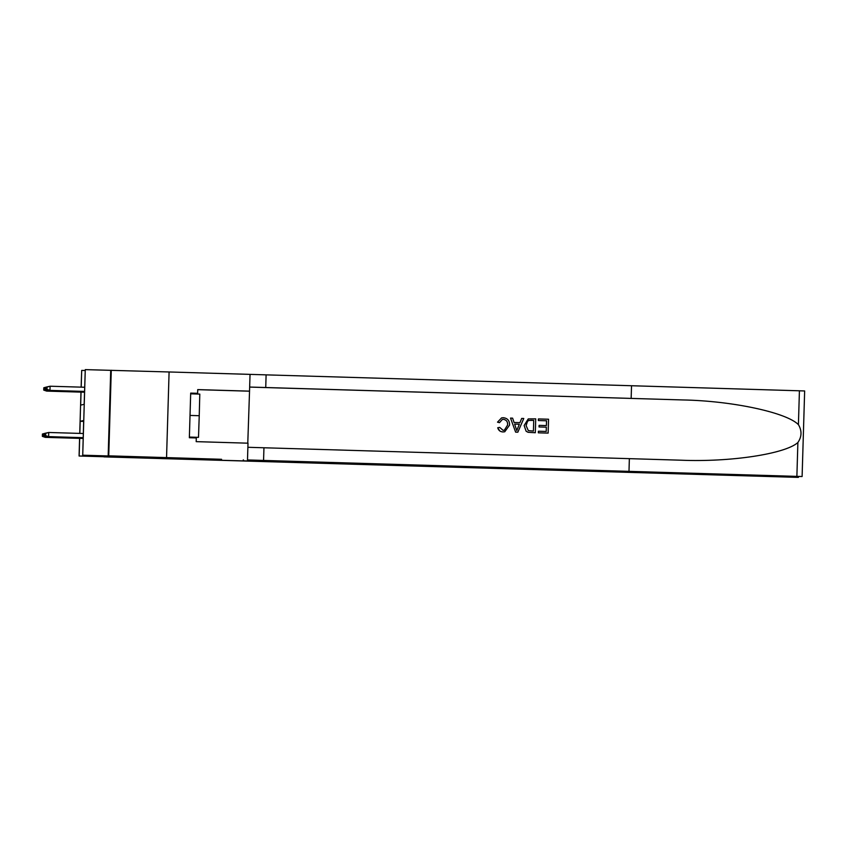 <?xml version="1.0" encoding="UTF-8"?>
<svg xmlns="http://www.w3.org/2000/svg" width="847" height="847" viewBox="0 0 847 847"><rect width="100%" height="100%" fill="white"/><g stroke="black" fill="none" stroke-linecap="round" stroke-linejoin="round"><path stroke-width="1.27" d="M110.322 395.051L109.252 431.134L110.322 395.051M81.047 392.119L80.666 405.099L84.16 404.337L85.272 369.62L82.731 455.199L83.684 420.525L80.179 421.287L79.83 433.399M247.493 459.953L802.109 476.533L247.493 459.953L248.002 443.182L196.186 441.647L196.303 437.941L189.357 437.74L190.691 393.103L197.626 393.304L197.732 389.609L249.537 391.145L250.034 374.374L169.093 371.971L166.552 457.549L169.093 371.971L85.272 369.62M81.121 387.143L81.693 370.404L81.196 387.143M85.166 370.51L81.693 370.404M243.216 459.942L243.195 460.895L161.777 458.598L217.753 460.143L221.586 459.296L108.734 455.834L111.275 370.255M103.959 456.734L79.078 456.004L79.597 438.375M243.481 459.953L243.46 460.832L798.477 477.327L798.509 476.49L798.255 477.38L103.959 456.872M90.745 455.453L90.714 456.321L94.218 455.559L82.657 455.22M110.713 370.383L108.172 455.951L108.734 455.834M108.172 455.951L82.731 455.199M90.714 456.321L79.078 456.004M79.745 433.399L80.973 392.119M79.682 438.375L79.152 455.982M83.652 421.393L80.179 421.287M45.357 437.274L83.144 438.471L45.325 437.359L42.371 436.343L42.435 434.024L42.35 436.343L45.325 437.359M42.414 434.024L45.505 433.188M45.473 433.188L42.435 434.024M46.691 391.102L84.52 392.225L46.691 391.102L43.726 390.086L43.811 387.767L43.726 390.086L46.723 391.018M43.811 387.767L46.85 386.931L43.79 387.767M190.67 393.823L199.797 394.099L199.236 415.708L198.505 437.348L189.379 437.116M189.379 437.073L198.505 437.348M190.024 415.432L199.236 415.708M539.094 425.363L539.041 426.962L539.094 425.363L546.4 425.575L546.537 420.768L538.353 420.536L538.406 418.926L538.353 420.536L546.537 420.779L546.389 425.575M546.357 427.174L539.041 426.962L546.336 427.184L546.22 431.451L546.336 427.184M538.353 432.817L538.396 431.218L538.343 432.817L548.125 433.103L538.343 432.817M528.21 418.958L524.134 425.522L526.135 431.261L528.126 432.309L535.315 432.732L528.136 432.309L526.146 431.261L524.145 425.522L528.443 418.894L535.738 418.852L535.315 432.732M501.593 417.878L497.517 422.166L499.465 422.674L497.517 422.166M507.597 425.067C507.861 421.827 506.485 419.911 503.467 419.318L502.387 419.413L503.467 419.318C506.474 419.9 507.84 421.817 507.586 425.067L504.325 430.234L507.586 425.067M497.538 422.155L501.636 417.867L503.34 417.709C507.586 418.206 509.661 420.684 509.555 425.12L504.738 431.769L502.949 431.938C500.217 431.79 498.47 430.392 497.729 427.746L499.794 430.964M628.993 471.313L629.363 458.651L680.84 460.196C730.029 462.293 785.296 453.95 797.885 442.526C801.855 436.681 802.035 430.721 798.414 424.633C786.535 412.468 731.861 400.811 682.629 399.943L249.664 387.047M515.622 432.139L517.835 432.203L515.632 432.139L510.529 418.1L515.622 432.139M521.678 418.429L519.963 422.653L521.678 418.429L523.764 418.492L517.835 432.203M631.153 398.397L631.534 385.734L250.034 374.385M247.875 447.29L629.363 458.651M798.414 424.633L799.42 390.795L631.534 385.734M247.779 443.182L249.537 391.145M802.109 476.533L804.65 390.954L802.109 476.533M799.42 390.795L804.65 390.954M197.298 394.024L197.626 393.304M195.996 437.941L196.017 437.317M190.681 393.177L197.319 393.379M502.387 419.413L499.476 422.674M497.729 427.746L499.698 427.386L503.097 430.34L504.336 430.234M510.529 418.1L512.604 418.164L514.065 422.484L519.973 422.653M517.803 428.042L519.338 424.241L514.605 424.093L516.786 430.572L519.327 424.241L514.605 424.103M530.868 420.303L533.726 420.398L529.015 420.44L527.565 421.192L526.103 425.618L528.316 430.625L533.419 431.07L533.737 420.387L533.409 431.07M538.406 418.926L548.549 419.233L548.136 433.103M538.396 431.218L546.23 431.451M45.516 437.243L83.154 438.428L45.484 437.317L42.53 436.3L42.594 433.992L42.509 436.311L45.484 437.317M42.583 433.992L45.664 433.156M45.643 433.156L42.594 433.992M45.674 437.211L83.154 438.397L45.643 437.285L42.689 436.269L42.763 433.95L42.678 436.269L45.643 437.285M42.742 433.96L45.823 433.113M45.802 433.113L42.763 433.95M45.844 437.168L83.154 438.354L45.812 437.253L42.858 436.226L42.922 433.918L42.858 436.226M45.96 433.082L42.922 433.918L45.992 433.082M42.837 436.237L45.812 437.253M46.003 437.137L83.154 438.312L45.971 437.211L43.017 436.194L43.081 433.886L43.017 436.194M46.13 433.05L43.081 433.886L46.151 433.05M42.996 436.194L45.971 437.211M46.86 391.06L84.52 392.182L46.86 391.06L43.885 390.043L43.97 387.735L43.885 390.043L46.892 390.986M43.959 387.735L47.04 386.899M43.97 387.735L47.009 386.899M47.019 391.028L84.52 392.14L47.019 391.028L44.044 390.012L44.129 387.693L44.044 390.012L47.051 390.943M44.129 387.693L47.199 386.857M47.146 386.867L44.118 387.704M47.188 390.996L84.52 392.097L47.188 390.996L44.213 389.98L44.298 387.661L44.213 389.98L47.22 390.912M44.298 387.661L47.358 386.825M47.305 386.825L44.277 387.661M47.347 390.954L84.531 392.066L47.347 390.954L44.372 389.938L44.457 387.63L44.372 389.938M47.474 386.793L44.446 387.63L47.527 386.793M47.379 390.88L44.393 389.938M46.172 437.094L83.154 438.27L46.14 437.179L43.176 436.163L43.25 433.844L43.176 436.163M43.229 433.855L46.31 433.008M46.289 433.008L43.25 433.844M43.165 436.163L46.14 437.179M47.506 390.922L84.531 392.023L47.506 390.922L44.531 389.906L44.626 387.587L44.531 389.906M47.538 390.838L44.552 389.906M46.331 437.063L83.154 438.227L46.299 437.147L43.345 436.12L43.409 433.812L43.345 436.12M46.447 432.976L43.409 433.812L46.479 432.976M43.324 436.131L46.299 437.147M47.707 390.806L84.531 391.981M44.711 389.864L44.785 387.555L44.7 389.874L47.697 390.88L84.531 391.928M47.792 386.719L44.764 387.555L47.845 386.719M47.676 390.891L44.7 389.874M46.49 437.105L83.154 438.195L46.458 437.105L43.504 436.089L43.578 433.78L43.493 436.089L46.49 437.031M46.617 432.933L43.557 433.78L46.617 432.933M47.866 390.774L44.859 389.832L44.944 387.524L44.859 389.832M47.961 386.687L44.933 387.524L48.014 386.687M44.88 389.832L47.866 390.848M46.649 437.063L83.154 438.153L46.627 437.073L43.663 436.057L43.737 433.738L43.652 436.057L46.659 436.988M43.716 433.749L46.797 432.902L43.737 433.738M47.993 390.816L84.531 391.896L47.993 390.816L45.029 389.8L45.113 387.481L45.029 389.8L48.025 390.732M48.152 386.645L45.092 387.492L48.152 386.645M46.818 436.957L83.154 438.111L46.786 437.041L43.832 436.014L43.896 433.706L43.832 436.014M46.934 432.87L43.885 433.706L46.934 432.87M43.811 436.025L46.786 437.041M48.163 390.785L84.531 391.865L48.163 390.785L45.187 389.768L45.272 387.45L45.187 389.768L48.194 390.7M48.311 386.613L45.251 387.45L48.311 386.613M46.977 436.999L83.165 438.068L46.945 436.999L43.991 435.983L44.065 433.664L43.98 435.983L46.977 436.925M47.104 432.828L44.044 433.675L47.104 432.828M48.353 390.668L84.531 391.822M48.321 390.742L45.346 389.726L45.431 387.407L45.346 389.726L48.353 390.742L84.531 391.812L48.48 390.711L45.516 389.694L45.6 387.375L45.516 389.694L48.512 390.7L84.531 391.769M48.48 386.571L45.431 387.407L48.47 386.581M47.146 436.883L83.165 437.994M47.263 432.796L44.224 433.632L44.139 435.951L44.203 433.632L47.263 432.796M47.114 436.967L44.139 435.951L47.114 436.967L83.165 438.037M48.639 386.539L45.579 387.375L48.639 386.539M47.432 432.764L44.383 433.6L44.298 435.919L44.372 433.6L47.432 432.764M47.305 436.851L44.319 435.909M44.298 435.919L47.273 436.925M48.65 390.668L84.531 391.738L48.65 390.668L45.674 389.662L45.759 387.344L45.674 389.662L48.681 390.594M48.798 386.507L45.749 387.344L48.798 386.507M47.464 436.819L83.165 437.952L47.443 436.893L44.478 435.877L44.552 433.558L44.468 435.877L47.443 436.893M44.531 433.569L47.591 432.732L44.552 433.558M48.808 390.636L84.541 391.695L48.808 390.636L45.833 389.62L45.918 387.301L45.833 389.62L48.84 390.562M48.967 386.465L45.918 387.301L48.967 386.476M47.633 436.777L83.165 437.91L47.601 436.861L44.647 435.834L44.711 433.526L44.626 435.845L47.601 436.861M44.7 433.526L47.781 432.69M47.75 432.69L44.711 433.526M48.978 390.605L84.541 391.653L48.978 390.605L46.003 389.588L46.087 387.27L46.003 389.588L49.01 390.52M46.087 387.27L49.126 386.433L46.066 387.27M47.792 436.745L83.165 437.835M44.859 433.495L44.785 435.803L44.859 433.495L47.94 432.658M47.76 436.819L44.806 435.803L47.76 436.819L83.165 437.878M47.919 432.658L44.87 433.495M49.137 390.562L84.541 391.621L49.137 390.562L46.162 389.546L46.246 387.238L46.162 389.546L49.168 390.488M46.246 387.238L49.317 386.401M49.264 386.401L46.236 387.238M45.018 433.463L44.955 435.771L45.018 433.463L48.099 432.616M47.961 436.703L44.965 435.771L47.93 436.787M48.078 432.616L45.039 433.452M49.295 390.531L84.541 391.579L49.295 390.531L46.32 389.514L46.416 387.195L46.32 389.514L49.327 390.446M46.416 387.195L49.475 386.359M49.422 386.37L46.394 387.206M48.12 436.671L83.165 437.783L48.088 436.756L45.135 435.729L45.198 433.42L45.135 435.729M48.237 432.584L45.198 433.42L48.268 432.584M45.113 435.739L48.088 436.756M49.465 390.499L84.541 391.536L49.465 390.499L46.49 389.482L46.574 387.164L46.49 389.482L49.497 390.414M46.574 387.164L49.634 386.327M49.581 386.327L46.553 387.164M48.279 436.639L83.175 437.751L48.247 436.713L45.293 435.697L45.367 433.389L45.293 435.697M48.406 432.552L45.367 433.389L48.427 432.552M45.283 435.697L48.247 436.713M49.624 390.456L84.541 391.494L49.624 390.456L46.649 389.44L46.733 387.132L46.649 389.44M49.751 386.296L46.723 387.132L49.804 386.296M49.655 390.382L46.67 389.44M48.448 436.597L83.175 437.708L48.417 436.681L45.452 435.665L45.526 433.346L45.452 435.665M48.565 432.51L45.505 433.357L48.586 432.51M45.442 435.665L48.417 436.681M49.782 390.425L84.541 391.452L49.782 390.425L46.818 389.408L46.903 387.09L46.818 389.408M49.814 390.34L46.829 389.408M83.292 433.505L48.724 432.478L45.674 433.315L48.724 432.478L48.607 436.639L83.175 437.666L48.575 436.65L45.622 435.623L45.685 433.315L45.622 435.623M45.6 435.633L48.575 436.65M49.952 390.393L84.541 391.42L49.952 390.393L46.977 389.376L47.061 387.058L46.977 389.376M46.987 389.366L49.973 390.382L50.1 386.221L47.04 387.058L50.1 386.221L84.668 387.248M791.596 477.115L791.617 476.289M682.629 399.943L249.664 387.09M265.736 387.545L266.106 374.882M263.946 447.798L263.565 460.461M796.879 476.363L797.885 442.526M197.732 389.662L249.325 391.187"/></g></svg>
